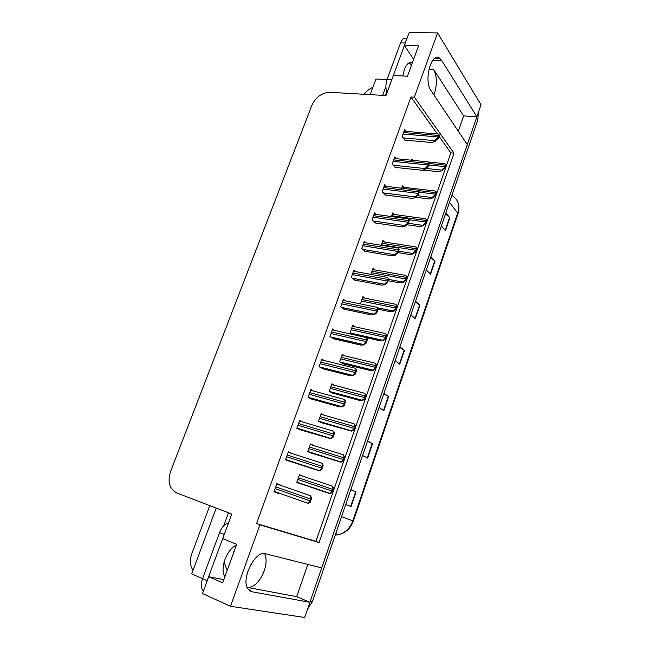 <?xml version="1.0" encoding="UTF-8"?>
<svg xmlns="http://www.w3.org/2000/svg" width="650" height="650" viewBox="0 0 650 650"><rect width="100%" height="100%" fill="white"/><g stroke="black" fill="none" stroke-linecap="round" stroke-linejoin="round"><path stroke-width="0.97" d="M251.461 563.452L247.536 572.268M264.574 553.581C266.719 557.968 266.581 563.81 264.144 571.082C259.651 581.994 254.118 587.454 247.544 587.454L296.668 596.659L309.904 602.29L304.671 617.5L230.49 606.271L259.902 524.826L319.077 542.547L453.993 153.173L414.359 97.199L437.572 32.922L409.191 32.5L404.398 45.508L413.627 59.345M433.859 94.868L434.493 93.259C437.271 83.956 436.946 75.961 433.509 69.29L428.927 69.111M437.572 32.922L481.024 104.756L476.881 116.797L441.773 60.58L439.717 58.305C431.405 51.334 423.459 80.746 431.023 90.659L467.326 144.593L321.726 567.913L265.419 553.727C255.491 549.973 240.752 578.882 247.812 588.811L251.826 591.744L309.904 602.29M223.771 525.688L228.532 512.801M382.663 95.363L385.897 86.604M216.206 508.073L191.701 573.877L202.548 578.679C200.939 583.351 200.882 587.08 202.402 589.842L203.426 591.021M387.034 79.544L375.993 79.024L370.175 94.64M364.211 94.291C366.462 91.114 369.354 88.798 372.881 87.36M193.009 570.351C190.052 565.565 189.621 560.081 191.718 553.922L209.787 505.619M223.828 579.629L208.699 576.712L202.491 593.556L230.49 606.271M307.864 564.419L296.668 596.659M458.315 131.211L463.637 115.895L476.881 116.797M404.398 45.508L418.551 45.841L407.477 76.196L393.323 75.571L385.962 95.55L330.037 92.308C321.896 92.682 315.843 97.004 311.894 105.267L170.487 471.689C167.375 481.886 169.463 488.971 176.735 492.944L231.79 514.053L222.714 538.663L236.706 544.326L222.658 582.831L208.699 576.712M437.32 133.941L410.963 97.004L256.539 523.543L259.902 524.826M410.963 97.004L414.359 97.199M256.539 523.543L315.924 541.344L450.832 152.872L438.921 136.183M450.832 152.872L453.993 153.173M315.924 541.344L319.077 542.547M345.304 300.828L343.387 299.293L340.706 306.743L344.492 309.286M324.098 360.482L321.848 359.011L319.085 366.673L323.082 368.826M313.389 390.991L310.846 389.504L308.043 397.28L312.146 399.23M302.729 422.004L299.691 420.444L296.847 428.326L301.056 430.064M292.557 453.7L288.373 451.823L285.488 459.826L289.811 461.346M334.75 330.436L332.694 328.941L329.973 336.497L333.856 338.845M355.729 271.635L353.933 270.051L351.284 277.404L354.973 280.134M366.031 242.848L364.341 241.215L361.725 248.471L365.308 251.379M376.163 214.411L374.595 212.778L372.019 219.928L375.513 223.015M386.165 186.363L384.719 184.722L382.168 191.774L385.572 195.032M396.045 158.681L394.696 157.04L392.186 164.003L395.501 167.432M405.803 131.381L404.552 129.74L402.074 136.606L405.291 140.189M281.117 485.517L276.884 483.665L273.959 491.782L278.298 493.366L278.476 492.863M354.599 326.731L352.714 325.284L350.114 332.589L352.641 334.482M334.141 385.206L331.866 383.801L329.192 391.308L333.003 393.226M323.863 415.114L321.222 413.668L318.508 421.281L322.424 423.004M313.771 445.559L310.432 443.95L307.686 451.669L311.699 453.196M344.411 355.761L342.363 354.339L339.723 361.749L343.436 363.862M364.691 298.106L362.928 296.619L360.466 303.916M374.66 269.864L373.002 268.336L370.849 274.381M384.499 241.995L382.947 240.435L381.217 245.286M394.192 214.459L392.754 212.899L391.454 216.556M403.772 187.289L402.439 185.729L401.554 188.207M413.173 160.404L411.994 158.909L411.523 160.233M303.444 476.426L299.488 474.663L296.701 482.487L300.828 483.803M299.39 474.939L303.485 476.312M276.843 483.787L281.19 485.306M463.637 115.895L433.509 69.29M476.856 116.797L309.871 602.282M478.238 112.872L477.88 119.73L312.39 601.599L307.523 609.221M367.551 440.993L372.556 443.714L367.648 458.063L362.578 455.479M350.838 489.661L356.07 491.896L351.057 506.553L345.751 504.473M415.553 301.226L419.908 305.297L415.309 318.744L410.889 314.795M430.877 256.604L435.029 261.089L430.527 274.251L426.311 269.888M445.876 212.916L449.841 217.791L445.429 230.685L441.415 225.932M383.898 393.388L388.676 396.581L383.882 410.613L379.031 407.558M399.896 346.808L404.463 350.447L399.758 364.187L395.135 360.677M399.701 347.376L404.463 350.447M383.752 393.811L388.676 396.581M445.543 213.907L449.841 217.791M430.584 257.457L435.029 261.089M415.309 301.941L419.908 305.297M350.797 489.759L356.07 491.896M367.461 441.261L372.556 443.714M332.15 492.505L330.094 493.707L329.648 493.342L331.589 492.277L333.036 488.126C332.101 486.663 331.89 486.005 332.402 486.168L333.588 488.353L332.15 492.505L331.589 492.277M296.733 482.406L330.094 493.707M333.588 488.353L333.036 488.126M310.148 502.369L308.084 503.587L307.604 503.189L309.538 502.149L311.058 497.835C310.131 496.308 309.952 495.609 310.505 495.763L311.659 498.071L310.148 502.369L309.538 502.149M311.659 498.071L311.058 497.835M343.127 460.923L341.039 462.223L340.608 461.858L342.574 460.663L343.996 456.568L343.322 454.773L344.541 456.836L343.127 460.923L342.574 460.663M309.368 452.449L341.039 462.223M344.541 456.836L343.996 456.568M353.941 429.788L351.837 431.186L351.414 430.82L353.413 429.496L354.811 425.466L354.088 423.816L355.339 425.766L353.941 429.788L353.413 429.496M320.929 422.565L351.837 431.186M355.339 425.766L354.811 425.466M364.601 399.1L362.481 400.579L362.082 400.221L364.089 398.775L365.471 394.802L364.707 393.299L365.983 395.127L364.601 399.1L364.089 398.775M331.882 392.925L359.377 400.368L362.481 400.579M365.983 395.127L365.471 394.802M321.669 469.593L319.589 470.917L319.109 470.511L321.084 469.332L322.579 465.091C321.644 463.629 321.441 462.995 321.977 463.19L323.164 465.359L321.669 469.593L321.084 469.332M286.423 460.233L319.589 470.917M323.164 465.359L322.579 465.091M333.027 437.304L330.923 438.718L330.46 438.311L332.451 437.011L333.929 432.827C332.979 431.438 332.759 430.861 333.279 431.088L334.498 433.128L333.027 437.304L332.451 437.011M299.203 429.504L330.923 438.718M334.498 433.128L333.929 432.827M344.216 405.486L342.087 406.998L341.64 406.599L343.663 405.153L345.109 401.034L344.419 399.449L345.662 401.367L344.216 405.486L343.663 405.153M310.838 398.864L339.024 406.729L342.087 406.998M345.662 401.367L345.109 401.034M355.241 374.124L353.096 375.724L352.674 375.351L354.705 373.766L356.135 369.704L355.396 368.274L356.671 370.069L355.241 374.124L354.705 373.766M322.051 368.558L349.976 375.684L353.096 375.724M356.671 370.069L356.135 369.704M409.256 62.692L411.499 65.163M412.571 62.237C409.313 61.555 406.575 64.009 404.341 69.615L402.813 75.993M406.721 38.545C404.324 37.334 402.277 38.781 400.571 42.9L387.091 79.365C385.556 84.086 385.515 88.562 386.977 92.788M405.868 41.519L391.219 81.291M236.478 544.952C231.644 547.422 227.801 552.281 224.941 559.52C222.487 566.759 222.43 572.479 224.786 576.672L224.859 576.786M228.581 522.754C224.868 523.738 221.869 527.012 219.586 532.569L202.556 578.654L207.131 580.678L206.481 582.741M225.014 532.439L207.131 580.678M385.344 95.517L386.669 91.91M227.159 570.489L224.096 562.153M234.349 550.769L230.904 560.227M234.276 550.989L233.586 551.996M375.115 368.834L372.978 370.402L372.604 370.061L374.619 368.485L375.984 364.561L375.18 363.204L376.48 364.918L375.115 368.834L374.619 368.485M342.526 363.634L369.826 370.402L372.978 370.402M376.48 364.918L375.984 364.561M385.491 338.999L383.329 340.649L382.98 340.332L385.003 338.618L386.344 334.75L385.499 333.531L386.831 335.132L385.491 338.999L385.003 338.618M366.47 337.74L367.518 339.219L366.21 337.545L380.12 340.852L383.329 340.649M386.831 335.132L386.344 334.75M395.712 309.571L393.534 311.301L393.226 311.009L395.241 309.156L396.565 305.346L395.915 304.468L397.036 305.76L395.712 309.571L395.241 309.156M378.072 309.205L390.284 311.707L393.534 311.301M397.036 305.76L396.565 305.346M367.518 339.219L366.113 343.216L363.691 344.719L365.592 342.826L366.998 338.821M332.995 338.65L360.766 345.093L363.943 344.906M366.113 343.216L365.592 342.826M376.829 312.748L374.636 314.527L374.286 314.202L376.317 312.325L377.707 308.384L376.878 307.255L378.211 308.807L376.829 312.748L376.317 312.325M343.744 309.132L371.41 314.925L374.636 314.527M378.211 308.807L377.707 308.384M387.392 282.717L385.182 284.578L384.873 284.286C384.621 283.782 385.287 283.108 386.896 282.262L388.261 278.371L387.392 277.387L388.757 278.834L387.392 282.717L386.896 282.262M354.307 280.012L381.899 285.188L385.182 284.578M388.757 278.834L388.261 278.371M405.795 280.548L403.341 282.1C403.057 281.613 403.723 280.946 405.34 280.109L406.648 276.348L405.722 275.397L407.103 276.786L405.795 280.548L405.34 280.109M388.091 280.711L400.303 282.961L403.609 282.352M407.103 276.786L406.648 276.348M416.585 247.739L417.032 248.211L415.74 251.916L413.319 253.573C412.961 253.069 413.619 252.354 415.301 251.453L416.585 247.739L415.61 246.911L382.501 241.678M397.979 252.598L410.191 254.597L413.538 253.801M415.74 251.916L415.301 251.453M426.4 219.521L426.823 220.017L425.555 223.673L423.126 225.396C422.776 224.859 423.451 224.12 425.124 223.186L426.4 219.521L425.344 218.766L392.291 214.199M407.119 224.77L419.941 226.614L423.337 225.631M425.555 223.673L425.124 223.186M436.077 191.685L436.491 192.205L435.24 195.812L432.794 197.592C432.461 197.031 433.136 196.268 434.817 195.301L436.077 191.685L434.956 191.002L401.952 187.078M415.756 197.283L429.569 199.006L432.997 197.844M435.24 195.812L434.817 195.301M445.624 164.222L446.022 164.767L444.787 168.326L442.333 170.162C442.016 169.577 442.699 168.781 444.381 167.781L445.624 164.222L444.454 163.613L428.382 161.996M423.012 170.056L439.059 171.763L442.536 170.422M444.787 168.326L444.381 167.781M398.669 248.787L399.149 249.275L397.8 253.11L395.338 254.816C394.973 254.272 395.639 253.541 397.321 252.623L398.669 248.787L397.759 247.943L363.87 242.499M364.715 251.282L392.243 255.864L395.574 255.052M397.8 253.11L397.321 252.623M408.931 219.619L409.394 220.131L408.07 223.909L405.6 225.688C405.226 225.136 405.892 224.372 407.607 223.405L408.931 219.619L407.94 218.863L374.108 214.126M374.961 222.934L402.447 226.947L405.827 225.932M408.07 223.909L407.607 223.405M419.055 190.856L419.502 191.393L418.194 195.122L415.716 196.958C415.35 196.373 416.032 195.585 417.739 194.586L419.055 190.856L417.983 190.174L384.207 186.127M385.06 194.968L412.506 198.421L415.935 197.218M418.194 195.122L417.739 194.586M429.032 162.484L429.471 163.053L428.179 166.725L425.685 168.626C425.344 168.017 426.026 167.196 427.741 166.164L429.032 162.484L427.903 161.882L394.176 158.494M395.021 167.375L422.427 170.292L425.904 168.903M428.179 166.725L427.741 166.164M438.88 134.509L439.302 135.102L438.027 138.726L435.524 140.684C435.191 140.043 435.89 139.197 437.604 138.133L438.88 134.509L437.694 133.973L404.007 131.235M404.836 140.156L432.218 142.545L435.736 140.969M438.027 138.726L437.604 138.133M247.544 587.454L247.049 587.234M432.746 60.288L441.773 60.58M249.527 590.744L251.826 591.744M449.524 202.304L458.031 213.663L353.389 521.024L352.836 520.821L457.754 212.753C459.948 204.945 457.982 199.192 451.872 195.479M335.213 535.153L338.788 534.649C345.434 532.675 350.114 528.068 352.836 520.821L341.551 516.701M477.88 119.73L476.588 117.658M312.39 601.599L310.277 601.209M399.441 363.943L404.137 350.22M415.001 318.467L419.591 305.045M430.235 273.951L434.728 260.812M445.152 230.36L449.548 217.498M383.541 410.402L388.342 396.378M367.299 457.884L372.206 443.536M350.691 506.415L355.713 491.741M296.774 482.292L329.818 493.602M297.798 479.416L331.882 491.01M298.391 477.742L332.483 489.288M299.349 475.044L332.312 486.135M275.113 488.589L309.839 500.833M275.738 486.85L310.473 499.046M276.762 484.006L310.505 495.763M307.71 451.596L340.771 462.093M308.758 448.654L342.867 459.404M309.343 446.997L343.46 457.706M310.253 444.454L343.159 454.716M318.752 421.411L351.577 431.039M319.564 418.316L353.697 428.253M320.149 416.683L354.283 426.579M321.002 414.286L353.876 423.759M329.761 391.649L362.229 400.424M330.224 388.399L364.374 397.54M330.801 386.791L364.951 395.882M331.606 384.532L364.479 393.242M285.537 459.696L319.296 470.787M286.618 456.698L321.384 468.032M287.235 454.984L322.002 466.269M288.202 452.294L321.831 463.141M296.855 428.334L330.639 438.579M297.952 425.254L332.751 435.719M298.561 423.564L333.361 433.981M299.479 421.038L333.06 431.023M308.555 397.572L341.819 406.835M309.132 394.266L343.956 403.869M309.733 392.6L344.557 402.163M310.586 390.227L344.167 399.384M319.832 367.152L352.828 375.554M320.158 363.707L354.998 372.491M320.743 362.066L355.591 370.801M321.547 359.848L355.144 368.209M405.226 43.006L400.571 42.9M387.091 79.365L391.747 79.584M224.177 534.414L219.586 532.569M340.47 362.253L372.734 370.232M340.738 358.889L374.904 367.258M341.307 357.297L375.464 365.625M342.062 355.184L374.961 363.155M350.951 333.214L383.094 340.462M351.114 329.777L385.279 337.391M351.666 328.209L385.84 335.79M352.373 326.235L385.32 333.491M377.455 307.864L393.307 311.098M361.343 301.064L395.517 307.946M361.896 299.52L396.069 306.361M362.554 297.676L395.574 304.241M330.85 337.123L363.691 344.719M331.021 333.588L365.877 341.559M331.606 331.971L366.462 339.901M332.353 329.891L365.991 337.496M341.648 307.491L374.392 314.324M341.729 303.883L376.61 311.074M342.306 302.291L377.187 309.433M343.005 300.357L376.716 307.223M352.276 278.257L384.938 284.359M352.3 274.592L387.181 281.019M352.869 273.016L387.749 279.402M353.511 271.229L387.319 277.371M388.546 279.427L403.382 282.141M371.434 272.732L405.616 278.907M371.979 271.213L406.161 277.339M372.588 269.498L405.706 275.397M398.483 251.16L413.319 253.573M381.396 244.782L415.577 250.258M381.932 243.279L416.106 248.714M408.289 223.275L423.126 225.396M409.004 219.7L425.401 221.999M391.755 215.719L425.929 220.48M417.56 195.707L432.794 197.592M419.218 192.197L435.086 194.123M418.746 190.596L435.614 192.619M426.343 168.48L442.333 170.162M428.789 164.994L444.649 166.611M429.301 163.532L445.161 165.132M362.733 249.421L395.338 254.816L362.716 249.397M362.716 245.708L397.605 251.387M363.277 244.156L398.166 249.795M373.043 220.976L405.6 225.688M372.994 217.214L407.883 222.178M373.547 215.686L408.436 220.602M383.191 192.904L415.716 196.958M383.134 189.109L418.023 193.367M383.679 187.598L418.567 191.823M393.209 165.214L425.685 168.626M393.136 161.387L428.017 164.954M393.673 159.9L428.553 163.434M403.081 137.898L435.524 140.684M403 134.03L437.881 136.939M403.528 132.559L438.409 135.428M435.069 58.159L439.717 58.305M353.389 521.024C350.651 528.32 345.784 532.862 338.788 534.649L335.725 533.65M457.868 202.321C459.29 205.888 459.339 209.666 458.031 213.663M296.831 482.113L329.648 493.342M274.129 491.319L307.604 503.189M307.767 451.433L340.608 461.858M318.549 421.176L351.414 430.82M329.298 391.373L362.082 400.221M285.602 459.501L319.109 470.511M296.912 428.147L330.46 438.311M308.059 397.248L341.64 406.599M319.418 366.884L352.674 375.351M412.376 62.774L409.297 62.668M203.653 590.411L202.402 589.842M340.161 362.042L372.604 370.061M350.756 333.076L382.98 340.332M377.382 307.783L393.226 311.009M330.574 336.928L363.553 344.549M341.486 307.361L374.286 314.202M352.186 278.184L384.873 284.286M388.554 279.394L403.341 282.1"/></g></svg>
